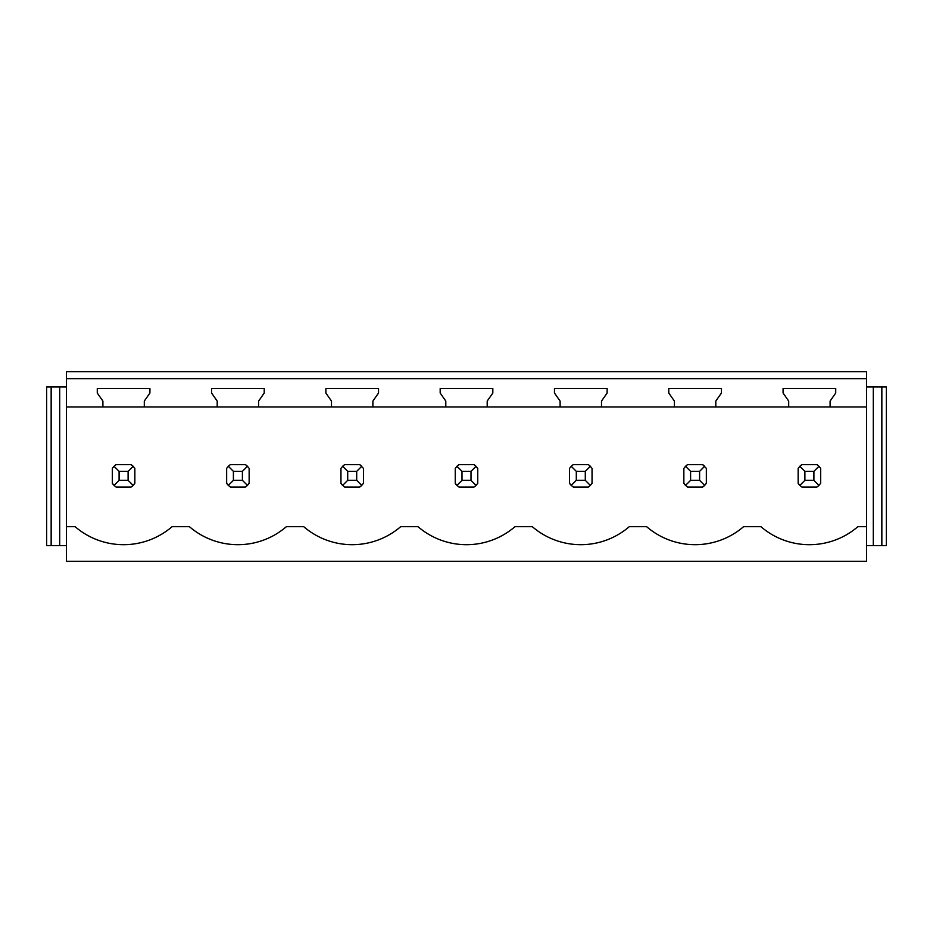 <?xml version="1.0" encoding="UTF-8"?>
<svg xmlns="http://www.w3.org/2000/svg" width="933" height="933" viewBox="0 0 933 933"><rect width="100%" height="100%" fill="white"/><g stroke="black" fill="none" stroke-linecap="round" stroke-linejoin="round"><path stroke-width="1.4" d="M66.453 561.339L866.547 561.339L866.547 526.69L857.87 526.69A74.255 74.255 0 0 1 760.931 526.69L743.566 526.69A74.255 74.255 0 0 1 646.639 526.69L629.262 526.69A74.255 74.255 0 0 1 532.335 526.69L514.969 526.69A74.255 74.255 0 0 1 418.031 526.69L400.665 526.69A74.255 74.255 0 0 1 303.738 526.69L286.361 526.69A74.255 74.255 0 0 1 189.434 526.69L172.069 526.69A74.255 74.255 0 0 1 75.13 526.69L66.453 526.69L66.453 561.339M866.547 378.635L866.547 371.661L66.453 371.661L66.453 378.635L866.547 378.635L866.547 526.69M66.453 378.635L66.453 406.986L102.898 406.986L102.898 401.073L97.277 393.038L97.277 388.536L149.921 388.536L149.921 393.038L144.3 401.073L144.3 406.986L217.202 406.986L217.202 401.073L211.569 393.038L211.569 388.536L264.226 388.536L264.226 393.038L258.604 401.073L258.604 406.986L331.495 406.986L331.495 401.073L325.874 393.038L325.874 388.536L378.53 388.536L378.53 393.038L372.897 401.073L372.897 406.986L445.799 406.986L445.799 401.073L440.178 393.038L440.178 388.536L492.822 388.536L492.822 393.038L487.201 401.073L487.201 406.986L560.103 406.986L560.103 401.073L554.47 393.038L554.47 388.536L607.126 388.536L607.126 393.038L601.505 401.073L601.505 406.986L674.396 406.986L674.396 401.073L668.774 393.038L668.774 388.536L721.431 388.536L721.431 393.038L715.798 401.073L715.798 406.986L788.7 406.986L788.7 401.073L783.079 393.038L783.079 388.536L835.723 388.536L835.723 393.038L830.102 401.073L830.102 406.986L866.547 406.986M131.063 487.084A13.505 13.505 0 0 0 133.151 485.382L134.853 483.306L134.853 468.378L133.151 466.29A13.505 13.505 0 0 0 131.063 464.587L133.151 466.29L128.101 471.34L119.097 471.34L119.097 480.332L114.059 485.382L116.135 487.084L131.063 487.084L133.151 485.382L128.101 480.332L128.101 471.34M112.345 483.306A13.505 13.505 0 0 0 114.059 485.382L112.345 483.306L112.345 468.378L114.059 466.29A13.505 13.505 0 0 1 116.135 464.587L114.059 466.29L119.097 471.34M798.147 483.306A13.505 13.505 0 0 0 799.849 485.382L801.937 487.084L816.865 487.084A13.505 13.505 0 0 0 818.941 485.382L820.655 483.306L820.655 468.378L818.941 466.29A13.505 13.505 0 0 0 816.865 464.587L818.941 466.29L813.903 471.34L804.899 471.34L804.899 480.332L799.849 485.382L798.147 483.306L798.147 468.378L799.849 466.29A13.505 13.505 0 0 1 801.937 464.587L799.849 466.29L804.899 471.34M471.002 471.34L476.052 466.29A13.505 13.505 0 0 0 473.964 464.587L477.754 468.378L477.754 483.306L476.052 485.382A13.505 13.505 0 0 1 473.964 487.084L476.052 485.382L471.002 480.332L471.002 471.34L461.998 471.34L461.998 480.332L456.948 485.382L459.036 487.084L473.964 487.084M455.246 483.306A13.505 13.505 0 0 0 456.948 485.382L455.246 483.306L455.246 468.378L456.948 466.29A13.505 13.505 0 0 1 459.036 464.587L456.948 466.29L461.998 471.34M245.367 464.587L230.439 464.587A13.505 13.505 0 0 0 228.352 466.29L226.649 468.378L226.649 483.306A13.505 13.505 0 0 0 228.352 485.382L230.439 487.084L245.367 487.084A13.505 13.505 0 0 0 247.443 485.382L249.146 483.306L249.146 468.378L247.443 466.29A13.505 13.505 0 0 0 245.367 464.587L247.443 466.29L242.405 471.34L233.402 471.34L233.402 480.332L228.352 485.382L226.649 483.306M699.598 471.34L704.648 466.29A13.505 13.505 0 0 0 702.561 464.587L706.351 468.378L706.351 483.306L704.648 485.382A13.505 13.505 0 0 1 702.561 487.084L704.648 485.382L699.598 480.332L699.598 471.34L690.595 471.34L690.595 480.332L685.557 485.382L687.633 487.084L702.561 487.084M683.854 483.306A13.505 13.505 0 0 0 685.557 485.382L683.854 483.306L683.854 468.378L685.557 466.29A13.505 13.505 0 0 1 687.633 464.587L685.557 466.29L690.595 471.34M588.268 464.587L573.34 464.587A13.505 13.505 0 0 0 571.253 466.29L569.55 468.378L569.55 483.306A13.505 13.505 0 0 0 571.253 485.382L573.34 487.084L588.268 487.084A13.505 13.505 0 0 0 590.344 485.382L592.047 483.306L592.047 468.378L590.344 466.29A13.505 13.505 0 0 0 588.268 464.587L590.344 466.29L585.294 471.34L576.302 471.34L576.302 480.332L571.253 485.382L569.55 483.306M356.698 471.34L361.747 466.29A13.505 13.505 0 0 0 359.66 464.587L363.45 468.378L363.45 483.306L361.747 485.382A13.505 13.505 0 0 1 359.66 487.084L361.747 485.382L356.698 480.332L356.698 471.34L347.706 471.34L347.706 480.332L342.656 485.382L344.732 487.084L359.66 487.084M340.953 483.306A13.505 13.505 0 0 0 342.656 485.382L340.953 483.306L340.953 468.378L342.656 466.29A13.505 13.505 0 0 1 344.732 464.587L342.656 466.29L347.706 471.34M144.3 406.986L102.898 406.986M830.102 406.986L788.7 406.986M715.798 406.986L674.396 406.986M601.505 406.986L560.103 406.986M487.201 406.986L445.799 406.986M372.897 406.986L331.495 406.986M258.604 406.986L217.202 406.986M66.453 406.986L66.453 526.69M51.152 386.962L51.152 545.583L46.65 545.583L46.65 386.962L66.453 386.962M59.7 386.962L59.7 545.583L66.453 545.583M51.152 545.583L59.7 545.583M866.547 545.583L873.3 545.583L873.3 386.962L866.547 386.962M873.3 386.962L881.848 386.962L881.848 545.583L873.3 545.583M881.848 545.583L886.35 545.583L886.35 386.962L881.848 386.962M131.063 464.587L116.135 464.587M119.097 480.332L128.101 480.332M233.402 471.34L228.352 466.29L230.439 464.587M233.402 480.332L242.405 480.332L242.405 471.34M245.367 487.084L247.443 485.382L242.405 480.332M359.66 464.587L344.732 464.587M347.706 480.332L356.698 480.332M473.964 464.587L459.036 464.587M461.998 480.332L471.002 480.332M576.302 471.34L571.253 466.29L573.34 464.587M576.302 480.332L585.294 480.332L585.294 471.34M588.268 487.084L590.344 485.382L585.294 480.332M702.561 464.587L687.633 464.587M690.595 480.332L699.598 480.332M816.865 464.587L801.937 464.587M804.899 480.332L813.903 480.332L813.903 471.34M816.865 487.084L818.941 485.382L813.903 480.332"/></g></svg>
